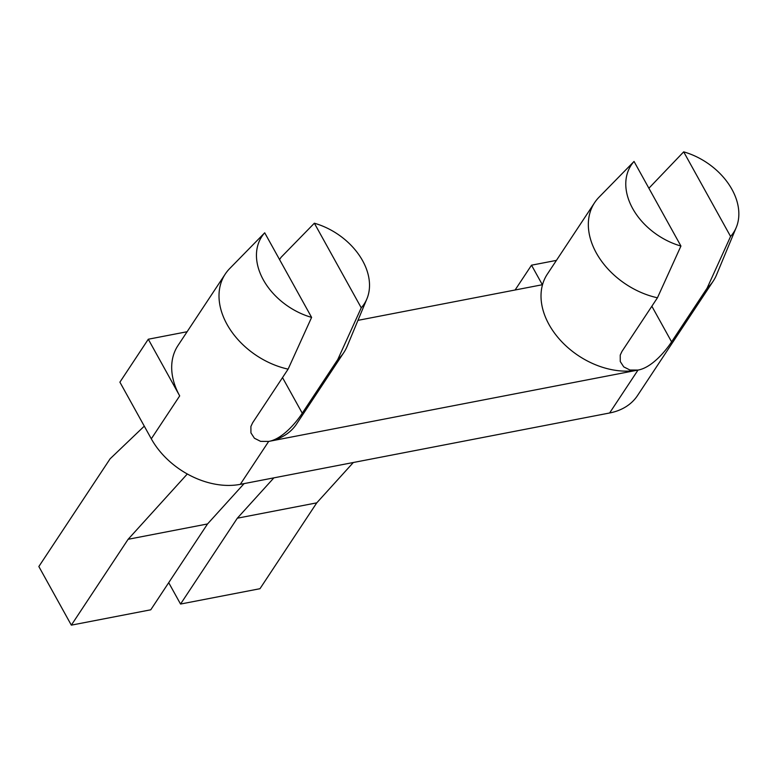 <?xml version="1.0" encoding="UTF-8"?>
<svg xmlns="http://www.w3.org/2000/svg" width="777" height="777" viewBox="0 0 777 777"><rect width="100%" height="100%" fill="white"/><g stroke="black" fill="none" stroke-linecap="round" stroke-linejoin="round"><path stroke-width="1.17" d="M648.892 188.238L683.682 151.855A61.296 43.794 -146.5 0 1 736.246 227.476L716.491 274.961A71.096 50.796 -146.5 0 1 713.228 281.099L637.519 395.551A71.096 50.796 -146.5 0 1 609.624 412.985L240.297 484.343A71.096 50.796 -146.5 0 1 151.301 438.811L119.901 382.158L148.29 339.228L179.691 395.891A71.096 50.796 33.5 0 1 177.972 345.542L225.291 273.999A71.096 50.796 33.5 0 0 227.01 324.349A71.096 50.796 33.5 0 0 288.112 369.143L311.606 317.395L264.714 232.799A61.296 43.794 33.5 0 0 311.606 317.395M187.102 331.73L148.29 339.228M357.964 320.357L542.346 284.732L531.517 265.19L556.439 260.382M244.104 483.605L207.537 523.951L150.767 609.799L71.338 625.145L38.85 566.53L110.111 458.799L144.289 426.146M713.228 281.099A71.096 50.796 -146.5 0 1 707.08 288.199L671.59 341.851C665.355 351.447 651.495 367.803 638.014 370.066L268.677 441.423A71.096 50.796 33.5 0 0 296.581 423.989L343.89 352.447A71.096 50.796 33.5 0 0 347.154 346.309L366.919 298.824A61.296 43.794 33.5 0 0 314.355 223.213L281.07 257.304L279.565 259.586M657.439 297.785L621.95 351.447L620.231 355.108L620.26 361.528L623.746 366.88L629.962 370.027L638.014 370.066A71.096 50.796 -146.5 0 1 549.018 324.533A71.096 50.796 -146.5 0 1 547.299 274.184L594.619 202.651A71.096 50.796 -146.5 0 1 598.989 197.241L634.042 161.451A61.296 43.794 33.5 0 0 680.934 246.047L657.439 297.785A71.096 50.796 -146.5 0 1 596.338 253.001A71.096 50.796 -146.5 0 1 594.619 202.651M237.325 518.201L316.754 502.855L259.974 588.704L180.546 604.05L237.325 518.201L273.892 477.855M288.112 369.143L252.622 422.795L250.903 426.466L250.932 432.876L254.419 438.238L260.635 441.375L268.677 441.423C282.168 439.16 296.027 422.795 302.263 413.209L337.752 359.557L361.247 307.809A61.296 43.794 33.5 0 0 366.919 298.824M168.706 582.672L180.546 604.05M225.291 273.999A71.096 50.796 33.5 0 1 229.652 268.599L264.714 232.799M337.752 359.557A71.096 50.796 33.5 0 0 343.89 352.447M314.355 223.213L361.247 307.809M353.321 462.509L316.754 502.855M187.315 473.98L128.118 539.296L71.338 625.145M128.118 539.296L207.537 523.951M634.042 161.451L680.934 246.047M736.246 227.476A61.296 43.794 -146.5 0 1 730.574 236.451L707.08 288.199M730.574 236.451L683.682 151.855M515.112 289.986L531.517 265.19M151.301 438.811L179.691 395.891M282.517 377.593L302.263 413.209M268.677 441.423L240.297 484.343M638.014 370.066L609.624 412.985M671.59 341.851L651.854 306.235"/></g></svg>
